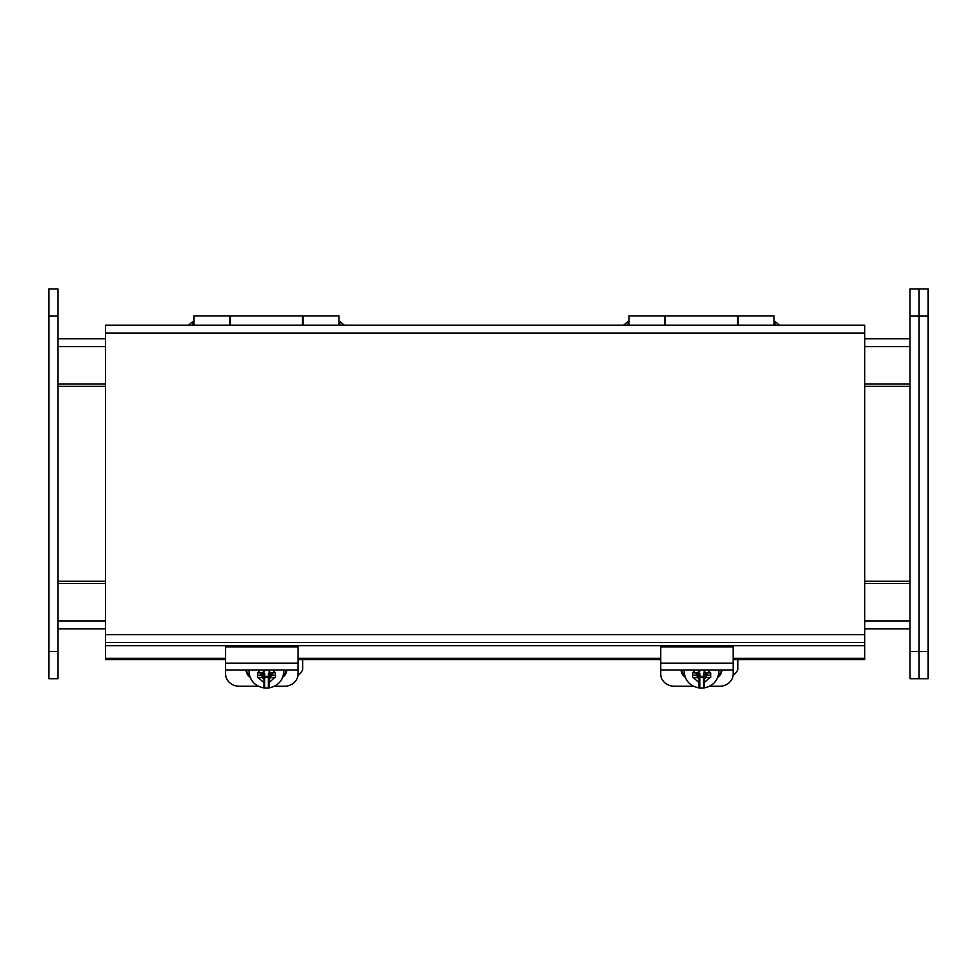 <?xml version="1.0" encoding="UTF-8"?>
<svg xmlns="http://www.w3.org/2000/svg" width="977" height="977" viewBox="0 0 977 977"><rect width="100%" height="100%" fill="white"/><g stroke="black" fill="none" stroke-linecap="round" stroke-linejoin="round"><path stroke-width="1.47" d="M629.005 325.219L629.005 315.937L664.971 315.937L664.971 325.219M774.04 325.219L774.04 315.937L738.075 315.937L738.075 325.219M737.501 325.219L737.501 315.937L665.557 315.937L665.557 325.219M733.129 675.254A13.629 12.359 -0 0 0 737.782 669.636L737.782 659.597M48.85 651.512L48.85 678.71L57.912 678.71L57.912 288.923L48.85 288.923L48.85 651.512L57.912 651.512M928.15 316.108L919.088 316.108L919.088 288.923L919.088 651.512L919.088 316.108L910.014 316.108L910.014 678.71L919.088 678.71L919.088 651.512L919.088 678.71L928.15 678.71L928.15 288.923L910.014 288.923L910.014 316.108M57.912 386.318L105.565 386.318M105.565 581.242L57.912 581.242M910.014 581.242L864.694 581.242M864.694 386.318L910.014 386.318M910.014 628.822L864.694 628.822M105.565 628.822L57.912 628.822M910.014 384.059L864.694 384.059M105.565 384.059L57.912 384.059M910.014 583.489L864.694 583.489M105.565 583.489L57.912 583.489M57.912 338.738L105.565 338.738M864.694 338.738L910.014 338.738M105.565 333.047L105.565 642.487L864.694 642.487L864.694 325.219L105.565 325.219L105.565 333.047L864.694 333.047M225.577 659.597L105.565 659.597L105.565 642.487M864.694 642.487L864.694 658.327L733.214 658.327M733.214 659.597L864.694 659.597L864.694 658.327M660.696 658.327L298.095 658.327M225.577 658.327L105.565 658.327M660.696 659.597L298.095 659.597M709.51 686.245L719.585 686.245A13.629 12.359 180 0 0 733.214 673.898L733.214 663.224L660.696 663.224L660.696 673.898A13.629 12.359 180 0 0 674.325 686.245L693.548 686.245M660.696 663.224L660.696 646.896L733.214 646.896L733.214 663.224M721.673 670.002A10.185 9.233 -0 0 1 718.559 674.912M684.486 674.912A10.185 9.233 -0 0 1 681.372 670.002M685.158 677.159A10.185 9.233 -0 0 1 681.152 670.002M721.905 670.002A10.185 9.233 -0 0 1 717.887 677.159M699.85 674.423L699.85 673.043L696.222 672.884L696.222 674.423L699.85 674.423L699.85 677.708L704.173 677.134L704.173 687.893L703.44 687.979A16.768 15.205 -0 0 1 701.523 688.077A16.768 15.205 -0 0 1 699.813 688.003L699.092 687.918L699.092 679.125L697.285 677.476L692.571 677.476L692.571 672.872L697.285 672.884L699.092 671.236L699.092 670.002M699.092 679.125L699.813 676.829L699.813 688.003L699.092 687.918L699.092 682.752L693.206 677.476M704.173 670.002L704.173 671.236L705.98 672.884L710.694 672.86L710.694 677.464L705.98 677.476L704.173 679.125M704.173 687.893L703.44 687.979L703.44 677.708M697.285 677.476L697.285 675.486L699.092 677.134M704.173 677.134L705.98 675.486L705.98 677.476M704.173 671.138L703.477 670.002M707.104 674.423L707.104 672.884L703.477 673.043L703.477 674.423L707.104 674.423M710.694 675.18L705.87 675.18L703.477 676.829L703.477 674.423M692.571 675.18L697.383 675.18A2.54 1.075 0 0 0 697.285 675.486M699.813 676.829L697.383 675.18M699.85 670.002L699.85 671.138L699.092 671.138M703.477 676.328L699.85 676.328M298.022 675.254A13.629 12.359 -0 0 0 302.675 669.636L302.675 659.597M193.886 325.219L193.886 315.937L229.864 315.937L229.864 325.219M338.934 325.219L338.934 315.937L302.955 315.937L302.955 325.219M302.381 325.219L302.381 315.937L230.438 315.937L230.438 325.219M274.39 686.245L284.466 686.245A13.629 12.359 180 0 0 298.095 673.898L298.095 663.224L225.577 663.224L225.577 673.898A13.629 12.359 180 0 0 239.218 686.245L258.429 686.245M225.577 663.224L225.577 646.896L298.095 646.896L298.095 663.224M286.566 670.002A10.185 9.233 -0 0 1 283.44 674.912M249.379 674.912A10.185 9.233 -0 0 1 246.253 670.002M250.051 677.159A10.185 9.233 -0 0 1 246.033 670.002M286.786 670.002A10.185 9.233 -0 0 1 282.768 677.159M264.73 674.423L264.73 673.043L261.103 672.884L261.103 674.423L264.73 674.423L264.73 677.708L269.054 677.134L269.054 687.893L268.321 687.979A16.768 15.205 -0 0 1 266.403 688.077A16.768 15.205 -0 0 1 264.706 688.003L263.973 687.918L263.973 679.125L262.166 677.476L257.452 677.476L257.452 672.872L262.166 672.884L263.973 671.236L263.973 670.002M263.973 679.125L264.706 676.829L264.706 688.003L263.973 687.918L263.973 682.752L258.087 677.476M269.054 670.002L269.054 671.236L270.861 672.884L275.575 672.86L275.575 677.464L270.861 677.476L269.054 679.125M269.054 687.893L268.321 687.979L268.321 677.708M262.166 677.476L262.166 675.486L263.973 677.134M269.054 677.134L270.861 675.486L270.861 677.476M269.054 671.138L268.357 670.002M271.985 674.423L271.985 672.884L268.357 673.043L268.357 674.423L271.985 674.423M275.575 675.18L270.763 675.18L268.357 676.829L268.357 674.423M257.452 675.18L262.263 675.18A2.54 1.075 0 0 0 262.166 675.486M264.706 676.829L262.263 675.18M264.73 670.002L264.73 671.138L263.973 671.138M268.357 676.328L264.73 676.328M774.956 325.219L774.956 321.372L774.04 321.372M629.005 321.372L628.101 321.372L628.101 325.219M57.912 316.108L48.85 316.108M910.014 651.512L928.15 651.512M910.014 620.981L864.694 620.981M105.565 620.981L57.912 620.981M57.912 346.566L105.565 346.566M864.694 346.566L910.014 346.566M105.565 634.659L864.694 634.659M105.565 645.736L864.694 645.736M684.12 670.588A17.403 15.779 -0 0 1 684.132 670.002L684.12 671.504A17.403 15.779 -0 0 1 684.205 670.002M693.206 672.884L694.965 670.002M718.852 670.002A17.403 15.779 -0 0 1 718.925 671.504L718.925 670.588A17.403 15.779 -0 0 0 718.913 670.002M708.093 670.002L709.852 672.884M709.852 677.476L704.173 682.691M339.837 325.219L339.837 321.372L338.934 321.372M193.886 321.372L192.982 321.372L192.982 325.219M249.001 670.588A17.403 15.779 -0 0 1 249.013 670.002L249.001 671.504A17.403 15.779 -0 0 1 249.086 670.002M258.087 672.884L259.845 670.002M283.733 670.002A17.403 15.779 -0 0 1 283.818 671.504L283.818 670.588A17.403 15.779 -0 0 0 283.806 670.002L283.818 670.588M272.974 670.002L274.732 672.884M274.732 677.476L269.054 682.691M779.426 325.219L774.956 321.372M628.101 321.372L623.619 325.219M733.214 670.002L660.696 670.002M684.12 671.504C684.938 680.639 689.957 686.123 699.178 687.942M704.075 687.918C713.198 686.025 718.144 680.554 718.925 671.504M344.319 325.219L339.837 321.372M192.982 321.372L188.5 325.219M298.095 670.002L225.577 670.002M249.001 671.504C249.819 680.639 254.838 686.123 264.059 687.942M268.968 687.918C278.079 686.025 283.025 680.554 283.818 671.504"/></g></svg>
